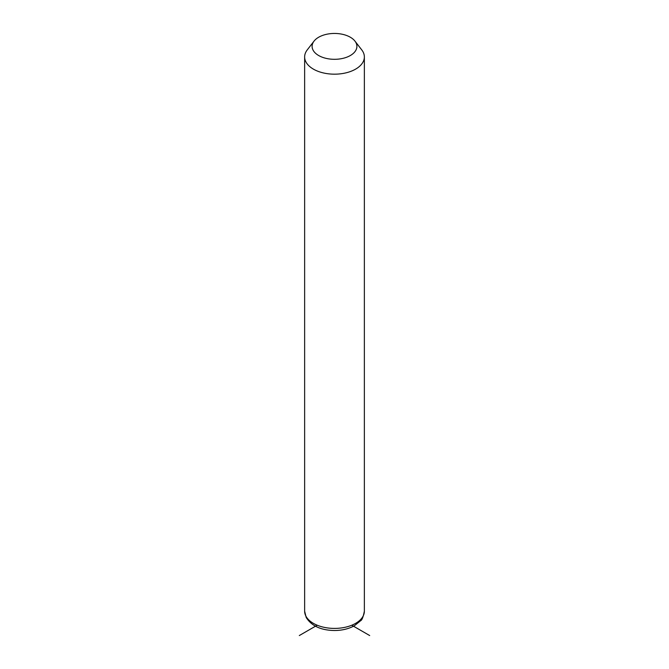 <?xml version="1.0" encoding="UTF-8"?>
<svg xmlns="http://www.w3.org/2000/svg" width="669" height="669" viewBox="0 0 669 669"><rect width="100%" height="100%" fill="white"/><g stroke="black" fill="none" stroke-linecap="round" stroke-linejoin="round"><path stroke-width="1" d="M354.946 41.102L361.753 49.899A29.862 17.235 180 0 1 363.15 52.082A29.862 17.235 180 0 1 364.362 56.932A29.862 17.235 180 0 1 338.748 74A29.862 17.235 180 0 1 305.85 61.791A29.862 17.235 180 0 1 304.638 56.932A29.862 17.235 180 0 1 307.247 49.899L314.054 41.102A22.395 12.928 180 0 1 334.5 33.45A22.395 12.928 180 0 1 354.946 41.102A22.395 12.928 180 0 1 355.992 42.741A22.395 12.928 180 0 1 340.805 58.788A22.395 12.928 180 0 1 313.008 50.016A22.395 12.928 180 0 1 314.054 41.102M317.198 625.222L299.311 635.55M351.802 625.222L369.689 635.55M364.362 56.932L364.362 611.173A29.862 17.235 180 0 1 338.748 628.233A29.862 17.235 180 0 1 305.85 616.024A29.862 17.235 180 0 1 304.638 611.173L304.638 56.932M364.362 611.173C363.234 616.994 361.996 620.18 360.633 620.715L354.344 625.774C348.666 628.877 342.085 630.457 334.609 630.516C321.078 630.34 311.603 625.992 306.185 617.47L304.638 611.173"/></g></svg>
